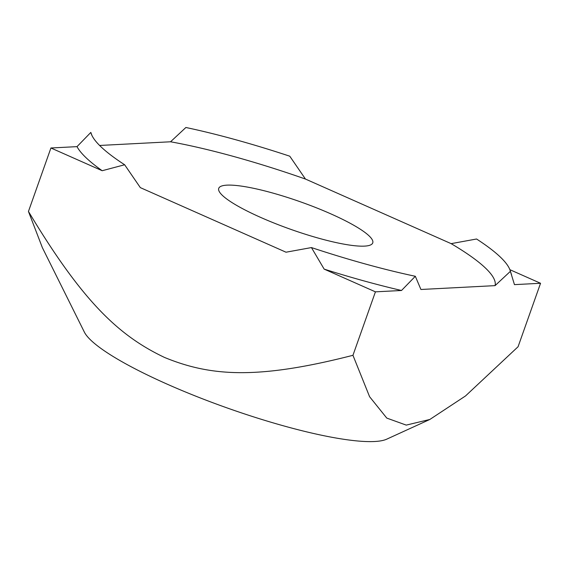 <?xml version="1.0" encoding="UTF-8"?>
<svg xmlns="http://www.w3.org/2000/svg" width="569" height="569" viewBox="0 0 569 569"><rect width="100%" height="100%" fill="white"/><g stroke="black" fill="none" stroke-linecap="round" stroke-linejoin="round"><path stroke-width="0.85" d="M330.731 213.816A81.694 14.588 -160.5 0 1 372.745 242.906A81.694 14.588 -160.5 0 1 260.744 217.45A81.694 14.588 -160.5 0 1 218.731 188.367A81.694 14.588 -160.5 0 1 330.731 213.816M102.2 170.721L124.647 164.761A222.394 39.709 -160.5 0 1 91.118 133.43A222.394 39.709 -160.5 0 1 90.827 132.421L77.014 146.638L50.925 147.99L102.2 170.721A233.51 41.693 -160.5 0 1 77.014 146.638M401.515 290.489L415.327 276.278A222.394 39.709 -160.5 0 1 311.442 247.572L324.152 269.116L375.426 291.84L401.515 290.489A233.51 41.693 -160.5 0 1 324.152 269.116M415.327 276.278L420.918 289.486L495.051 285.638A211.277 37.725 19.5 0 0 451.139 243.646L476.566 239.001A222.394 39.709 -160.5 0 1 510.094 270.332A222.394 39.709 -160.5 0 1 510.386 271.342L514.461 284.635L540.55 283.277L509.867 269.678M170.551 141.781L185.885 127.492A222.394 39.709 -160.5 0 1 289.77 156.198L305.461 179.057A211.277 37.725 19.5 0 0 170.551 141.781L99.611 145.465M124.647 164.761L140.33 187.621L286.015 252.209L311.442 247.572M91.95 135.486L90.827 132.421M495.051 285.638L510.386 271.342M451.139 243.646L305.461 179.057M429.83 419.467L386.721 439.168A163.09 29.119 -160.5 0 1 374.594 441.508A163.09 29.119 -160.5 0 1 210.381 401.814A163.09 29.119 -160.5 0 1 84.354 332.097L42.391 247.707L28.45 211.455C83.074 302.516 119.284 335.909 164.477 357.424C210.58 376.379 257.408 379.8 352.951 355.305L369.594 396.714L386.785 418.094L406.23 425.107L429.83 419.467L465.527 395.946L518.075 346.741L540.55 283.277M50.925 147.99L28.45 211.455M375.426 291.84L352.951 355.305M510.094 270.332L511.545 274.777"/></g></svg>
